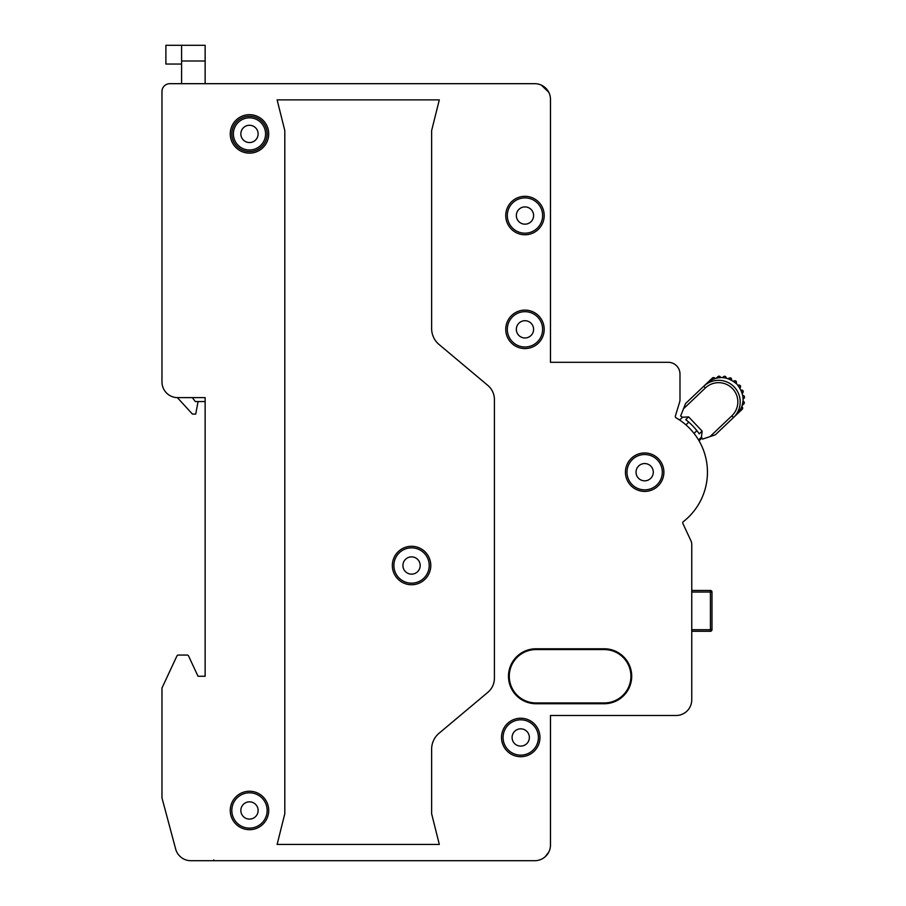 <?xml version="1.0" encoding="UTF-8"?>
<svg xmlns="http://www.w3.org/2000/svg" width="906" height="906" viewBox="0 0 906 906"><rect width="100%" height="100%" fill="white"/><g stroke="black" fill="none" stroke-linecap="round" stroke-linejoin="round"><path stroke-width="1.36" d="M520.735 756.703A19.23 19.23 0 0 1 501.505 737.473A19.23 19.23 0 0 1 520.735 718.243A19.23 19.23 0 0 1 539.965 737.473A19.23 19.23 0 0 1 520.735 756.703M520.735 719.817A17.656 17.656 0 0 0 503.068 737.473A17.656 17.656 0 0 0 520.735 755.14A17.656 17.656 0 0 0 538.39 737.473A17.656 17.656 0 0 0 520.735 719.817M249.478 829.692A19.23 19.23 0 0 1 230.249 810.474A19.23 19.23 0 0 1 249.478 791.244A19.23 19.23 0 0 1 268.708 810.474A19.23 19.23 0 0 1 249.478 829.692M249.478 792.807A17.656 17.656 0 0 0 231.823 810.474A17.656 17.656 0 0 0 249.478 828.129A17.656 17.656 0 0 0 267.145 810.474A17.656 17.656 0 0 0 249.478 792.807M411.562 584.744A19.23 19.23 0 0 1 392.332 565.514A19.23 19.23 0 0 1 411.562 546.284A19.23 19.23 0 0 1 430.792 565.514A19.23 19.23 0 0 1 411.562 584.744M411.562 547.847A17.656 17.656 0 0 0 393.895 565.514A17.656 17.656 0 0 0 411.562 583.17A17.656 17.656 0 0 0 429.218 565.514A17.656 17.656 0 0 0 411.562 547.847M644.664 491.414A19.23 19.23 0 0 1 625.434 472.185A19.23 19.23 0 0 1 644.664 452.966A19.23 19.23 0 0 1 663.894 472.185A19.23 19.23 0 0 1 644.664 491.414M644.664 454.529A17.656 17.656 0 0 0 627.009 472.185A17.656 17.656 0 0 0 644.664 489.852A17.656 17.656 0 0 0 662.32 472.185A17.656 17.656 0 0 0 644.664 454.529M524.97 348.572A19.23 19.23 0 0 1 505.741 329.342A19.23 19.23 0 0 1 524.97 310.112A19.23 19.23 0 0 1 544.2 329.342A19.23 19.23 0 0 1 524.97 348.572M524.97 311.687A17.656 17.656 0 0 0 507.315 329.342A17.656 17.656 0 0 0 524.97 346.998A17.656 17.656 0 0 0 542.626 329.342A17.656 17.656 0 0 0 524.97 311.687M524.97 234.767A19.23 19.23 0 0 1 505.741 215.537A19.23 19.23 0 0 1 524.97 196.308A19.23 19.23 0 0 1 544.2 215.537A19.23 19.23 0 0 1 524.97 234.767M524.97 197.882A17.656 17.656 0 0 0 507.315 215.537A17.656 17.656 0 0 0 524.97 233.193A17.656 17.656 0 0 0 542.626 215.537A17.656 17.656 0 0 0 524.97 197.882M249.478 117.825A16.093 16.093 0 0 0 233.397 133.907A16.093 16.093 0 0 0 249.478 150A16.093 16.093 0 0 0 265.571 133.907A16.093 16.093 0 0 0 249.478 117.825M249.478 153.137A19.23 19.23 0 0 1 230.249 133.907A19.23 19.23 0 0 1 249.478 114.677A19.23 19.23 0 0 1 268.708 133.907A19.23 19.23 0 0 1 249.478 153.137M249.478 116.251A17.656 17.656 0 0 0 231.823 133.907A17.656 17.656 0 0 0 249.478 151.574A17.656 17.656 0 0 0 267.145 133.907A17.656 17.656 0 0 0 249.478 116.251M201.189 860.7L534.778 860.7A15.696 15.696 0 0 0 550.474 845.004L550.474 715.502L676.057 715.502A15.696 15.696 0 0 0 691.754 699.806L691.754 544.28A7.848 7.848 0 0 0 691.018 540.961L682.898 523.543A1.574 1.574 0 0 1 683.351 521.641A62.786 62.786 0 0 0 676.091 417.836A1.574 1.574 0 0 1 675.378 416.013A1.574 1.574 0 0 0 676.091 417.836A1.574 1.574 0 0 1 675.378 416.013A1.574 1.574 0 0 0 676.091 417.836A1.574 1.574 0 0 1 675.378 416.013L679.636 402.083A7.848 7.848 0 0 0 679.987 399.784L679.987 374.076A11.778 11.778 0 0 0 668.209 362.309L550.474 362.309L550.474 99.377A15.696 15.696 0 0 0 534.778 83.68L169.818 83.68A7.848 7.848 0 0 0 161.97 91.529L161.97 381.936A15.696 15.696 0 0 0 177.667 397.632L205.141 397.632L177.667 397.632L205.141 397.632L205.141 676.261L198.018 676.261L188.561 655.967A1.574 1.574 0 0 0 187.134 655.061L178.346 655.061A1.574 1.574 0 0 0 176.919 655.967L161.97 688.028L161.97 797.699A1.574 1.574 0 0 0 162.027 798.107L175.673 849.069A15.696 15.696 0 0 0 190.838 860.7C186.67 860.338 186.67 860.338 190.838 860.7C186.67 860.338 186.67 860.338 190.838 860.7C186.67 860.338 186.67 860.338 190.838 860.7L201.189 860.7L190.838 860.7M520.735 746.114A8.63 8.63 0 0 1 512.094 737.473A8.63 8.63 0 0 1 520.735 728.843A8.63 8.63 0 0 1 529.364 737.473A8.63 8.63 0 0 1 520.735 746.114M524.97 224.167A8.63 8.63 0 0 1 516.341 215.537A8.63 8.63 0 0 1 524.97 206.908A8.63 8.63 0 0 1 533.6 215.537A8.63 8.63 0 0 1 524.97 224.167M524.97 337.972A8.63 8.63 0 0 1 516.341 329.342A8.63 8.63 0 0 1 524.97 320.713A8.63 8.63 0 0 1 533.6 329.342A8.63 8.63 0 0 1 524.97 337.972M644.664 480.826A8.63 8.63 0 0 1 636.035 472.185A8.63 8.63 0 0 1 644.664 463.555A8.63 8.63 0 0 1 653.294 472.185A8.63 8.63 0 0 1 644.664 480.826M249.478 819.103A8.63 8.63 0 0 1 240.849 810.474A8.63 8.63 0 0 1 249.478 801.833A8.63 8.63 0 0 1 258.119 810.474A8.63 8.63 0 0 1 249.478 819.103M249.478 142.548A8.63 8.63 0 0 1 240.849 133.907A8.63 8.63 0 0 1 249.478 125.277A8.63 8.63 0 0 1 258.119 133.907A8.63 8.63 0 0 1 249.478 142.548M411.562 574.144A8.63 8.63 0 0 1 402.921 565.514A8.63 8.63 0 0 1 411.562 556.873A8.63 8.63 0 0 1 420.191 565.514A8.63 8.63 0 0 1 411.562 574.144M187.134 655.061L178.346 655.061M198.018 676.261L188.561 655.967M161.97 381.936L161.97 91.529M431.63 813.724L439.308 844.449L277.123 844.449L284.801 813.724L284.801 130.6L277.123 99.875L439.308 99.875L431.63 130.6L431.63 328.572A20.77 20.77 0 0 0 439.048 344.484L487.824 385.412A18.471 18.471 0 0 1 494.416 399.569L494.416 678.186A18.471 18.471 0 0 1 487.824 692.343L439.048 733.271A20.77 20.77 0 0 0 431.63 749.183L431.63 813.724M188.505 860.53L187.689 860.383M176.919 655.967L167.463 676.261M192.344 397.632L195.322 401.551L205.141 401.551L205.141 397.632M176.885 83.68L169.818 83.68M541.301 85.096L548.764 92.242M550.474 99.377L550.474 105.56M550.474 838.82L550.474 845.004M548.764 852.138L545.027 856.895M535.956 703.724L535.956 702.943A26.682 26.682 0 0 1 509.274 676.261A26.682 26.682 0 0 1 535.956 649.568A26.682 26.682 0 0 0 509.274 676.261A26.682 26.682 0 0 0 535.956 702.943L604.245 702.943A26.682 26.682 0 0 0 630.927 676.261A26.682 26.682 0 0 0 604.245 649.568L535.956 649.568L535.956 648.787L604.245 648.787A27.474 27.474 0 0 1 631.708 676.261A27.474 27.474 0 0 1 604.245 703.724L535.956 703.724A27.474 27.474 0 0 1 508.493 676.261A27.474 27.474 0 0 1 535.956 648.787M198.074 401.551L195.719 414.11L192.446 414.11L177.372 397.621M181.596 83.68L181.596 45.3L165.889 45.3L165.889 64.054L181.596 64.054M205.141 83.68L205.141 45.3L181.596 45.3M691.754 590.474L710.429 590.474A1.574 1.574 0 0 1 711.991 592.037L711.991 629.715A1.574 1.574 0 0 1 710.429 631.278L691.754 631.278M698.537 439.942L701.448 437.168A66.716 66.716 0 0 1 702.592 439.104L709.998 436.613L731.867 415.831A19.23 19.23 0 0 0 732.558 388.651A19.23 19.23 0 0 0 705.378 387.961L683.509 408.742L685.548 403.555L703.747 386.25A21.585 21.585 0 0 1 734.268 387.032A21.585 21.585 0 0 1 733.486 417.541L715.287 434.846L709.998 436.613M683.509 408.742L680.655 416.013A66.716 66.716 0 0 1 682.524 417.258L679.613 420.022M694.03 433.385L696.884 430.678M688.775 422.139L685.921 424.857M685.74 419.614L688.617 416.885L702.139 431.109L699.251 433.838A66.716 66.716 0 0 0 685.74 419.614M699.024 440.769L701.98 438.04L699.024 440.78M702.139 431.109L701.448 437.168M682.524 417.258L688.617 416.885M742.195 409.274A1.574 1.574 0 0 0 741.708 406.681A21.585 21.585 0 0 1 736.34 414.835L742.195 409.274M744.03 398.255A1.574 1.574 0 0 0 742.739 395.56A21.585 21.585 0 0 1 743.045 399.184L744.03 398.255M742.761 392.762A1.574 1.574 0 0 0 741.074 390.18A21.585 21.585 0 0 1 742.218 393.272L742.761 392.762M740.111 387.791A1.574 1.574 0 0 0 740.225 385.628A1.574 1.574 0 0 0 738.073 385.412A21.585 21.585 0 0 1 739.908 387.983L740.111 387.791M743.837 403.883A1.574 1.574 0 0 0 742.954 401.188A21.585 21.585 0 0 1 742.093 405.537L743.837 403.883M720.564 377.632A21.585 21.585 0 0 0 716.182 378.266L717.914 376.613A1.574 1.574 0 0 1 720.564 377.632M736.08 383.306A21.585 21.585 0 0 0 733.6 381.347L733.803 381.154A1.574 1.574 0 0 1 735.966 381.154A1.574 1.574 0 0 1 736.08 383.306M731.47 380.067A21.585 21.585 0 0 0 728.435 378.765L728.968 378.255A1.574 1.574 0 0 1 731.47 380.067M726.182 378.13A21.585 21.585 0 0 0 722.569 377.643L723.554 376.703A1.574 1.574 0 0 1 726.182 378.13M705.378 387.961L703.747 386.25L712.456 377.983A1.574 1.574 0 0 1 715.015 378.595A21.585 21.585 0 0 0 706.601 383.555C712.252 378.402 723.532 372.762 737.008 384.223C748.028 398.244 741.821 409.399 736.34 414.835L733.486 417.541L731.867 415.831M604.245 648.787L604.245 649.568M604.245 703.724L604.245 702.943M181.596 60.996L205.141 60.996M711.991 629.715L710.429 629.715L710.429 590.474M710.429 631.278L710.429 629.715L691.754 629.715M711.991 592.037L691.754 592.037M213.748 859.919L214.529 860.7L213.748 859.919"/></g></svg>
